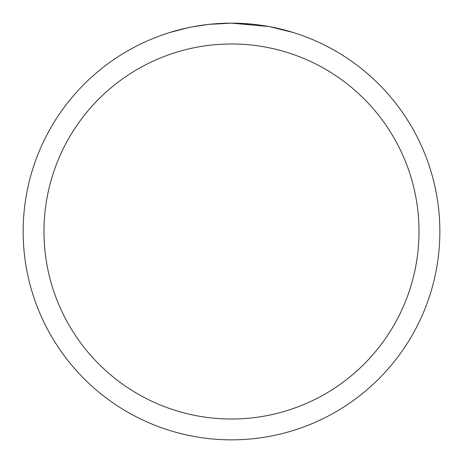 <?xml version="1.0" encoding="UTF-8"?>
<svg xmlns="http://www.w3.org/2000/svg" width="463" height="463" viewBox="0 0 463 463"><rect width="100%" height="100%" fill="white"/><g stroke="black" fill="none" stroke-linecap="round" stroke-linejoin="round"><path stroke-width="0.69" d="M268.511 26.466L231.5 23.15L250.767 24.041M253.712 24.336L258.036 24.846M231.5 23.15A208.35 208.35 0 0 1 439.85 231.5A208.35 208.35 0 0 1 231.5 439.85A208.35 208.35 0 0 1 23.15 231.5A208.35 208.35 0 0 1 231.5 23.15L208.981 24.371L231.5 23.15M269.495 26.646L293.415 32.56M231.5 43.985A187.515 187.515 0 0 1 419.015 231.5A187.515 187.515 0 0 1 231.5 419.015A187.515 187.515 0 0 1 43.985 231.5A187.515 187.515 0 0 1 231.5 43.985M208.003 24.481L191.879 26.952M183.574 28.735L190.328 27.259M169.597 32.56L188.111 27.716M200.577 25.459L202.36 25.199M212.928 23.978L214.572 23.839M215.347 23.775L216.377 23.7"/></g></svg>
